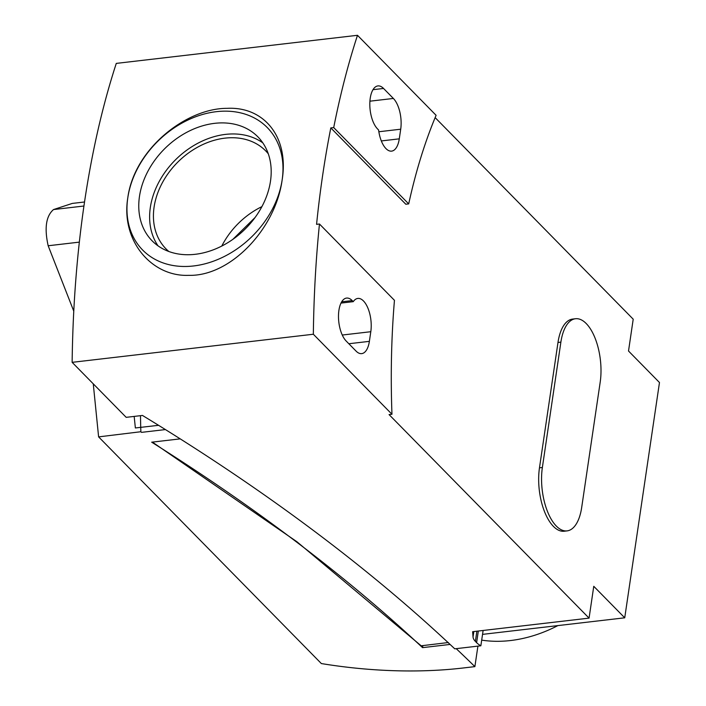 <?xml version="1.0" encoding="UTF-8"?>
<svg xmlns="http://www.w3.org/2000/svg" width="706" height="706" viewBox="0 0 706 706"><rect width="100%" height="100%" fill="white"/><g stroke="black" fill="none" stroke-linecap="round" stroke-linejoin="round"><path stroke-width="1.06" d="M385.97 148.595A22.936 10.484 -96.6 0 1 378.601 130.01L377.569 128.951A22.936 10.484 -96.6 0 1 369.812 103.888A22.936 10.484 -96.6 0 1 377.904 85.92A22.936 10.484 -96.6 0 1 383.543 88.453L393.374 98.452A22.936 10.484 -96.6 0 1 400.708 129.207L399.278 138.844A22.936 10.484 -96.6 0 1 391.609 151.128A22.936 10.484 -96.6 0 1 385.97 148.595M340.989 303.086L353.256 301.656A22.936 10.484 -96.6 0 1 357.827 298.426A22.936 10.484 -96.6 0 1 363.475 300.959A22.936 10.484 -96.6 0 1 370.8 331.714L369.379 341.351A22.936 10.484 -96.6 0 1 361.71 353.627A22.936 10.484 -96.6 0 1 356.062 351.103L346.24 341.104A22.936 10.484 -96.6 0 1 338.483 316.032A22.936 10.484 -96.6 0 1 346.575 298.073A22.936 10.484 -96.6 0 1 352.215 300.597L353.256 301.656M575.487 318.741L572.592 319.086A43.684 19.962 83.4 0 0 557.987 342.472L539.472 467.831A43.684 19.962 83.4 0 0 553.433 526.402A43.684 19.962 83.4 0 0 564.182 531.221L567.077 530.886A43.684 19.962 83.4 0 0 581.682 507.499L600.197 382.14A43.684 19.962 83.4 0 0 586.236 323.56A43.684 19.962 83.4 0 0 575.487 318.741A43.684 19.962 83.4 0 0 560.882 342.128L542.367 467.496A43.684 19.962 83.4 0 0 556.328 526.067A43.684 19.962 83.4 0 0 567.077 530.886M435.143 117.62L633.211 319.191L628.516 351.014L659.475 382.52L624.731 617.812L593.764 586.307L589.069 618.129L389.068 414.59L391.962 414.254A480.512 219.619 -96.6 0 1 394.451 300.324L319.465 224.005A666.852 304.78 83.4 0 0 313.34 334.238L391.962 414.254M319.465 224.005L316.57 224.349A666.852 304.78 -96.6 0 1 330.814 127.91L405.8 204.228L408.695 203.893A480.512 219.619 -96.6 0 1 436.105 115.316L357.483 35.3A666.852 304.78 83.4 0 0 333.709 127.574L408.695 203.893M482.533 634.376L624.731 617.812M589.069 618.129L472.641 631.693L473.038 636.971A21.842 9.849 -171.6 0 0 475.385 641.401L476.612 642.654A21.842 9.849 -171.6 0 0 480.857 645.787L454.752 648.823A2184.152 984.782 8.4 0 0 142.462 415.446L126.189 417.343L72.136 362.337A666.852 304.78 83.4 0 1 116.278 63.399L357.483 35.3M330.814 127.91L333.709 127.574M72.136 362.337L313.34 334.238M282.162 179.827C289.151 136.479 263.585 106.385 227.173 108.345C186.463 108.124 134.299 148.728 127.795 197.804C120.682 241.028 151.949 276.92 188.731 275.34C230.412 276.549 275.596 228.85 282.162 179.827A87.367 66.982 -44.5 0 1 193.585 265.959A87.367 66.982 -44.5 0 1 127.795 197.804A87.367 66.982 135.5 0 1 216.371 111.672A87.367 66.982 135.5 0 1 282.162 179.827M480.857 645.787L483.116 630.476M139.47 196.444A74.148 56.851 -44.5 0 0 152.09 240.79A74.148 56.851 -44.5 0 0 221.331 246.279A74.148 56.851 -44.5 0 0 270.486 181.186A74.148 56.851 135.5 0 0 257.866 136.84A74.148 56.851 135.5 0 0 188.626 131.351A74.148 56.851 135.5 0 0 139.47 196.444M158.012 245.829A74.148 56.851 -44.5 0 1 150.325 207.502A74.148 56.851 135.5 0 1 195.138 144.748A74.148 56.851 135.5 0 1 262.808 142.85M168.84 251.495A69.894 53.585 -44.5 0 1 165.981 248.856A69.894 53.585 -44.5 0 1 154.093 207.061A69.894 53.585 135.5 0 1 200.425 145.701A69.894 53.585 135.5 0 1 265.694 150.881A69.894 53.585 135.5 0 1 268.289 153.784M221.79 246.05A69.894 53.585 135.5 0 1 261.908 206.629M456.2 648.655A2184.152 984.782 8.4 0 1 474.882 666.623L477.909 646.122M474.882 666.623L462.845 668.026A256.64 115.713 8.4 0 1 321.354 663.561L98.611 436.882L140.865 431.728A493.618 225.602 -96.6 0 1 140.485 415.684M180.206 438.867L151.693 442.185A2151.385 970.009 8.4 0 1 422.559 647.64L422.868 645.593M140.865 431.728L141.491 432.363L165.425 429.575M450.084 644.437L422.559 647.64M98.611 436.882L93.263 383.835M84.508 201.995L72.312 203.416L53.506 209.567C46.031 216.045 44.257 228.109 48.167 245.759L73.759 311.143M158.559 425.312L135.367 427.968L134.175 416.416M152.399 442.106L296.979 541.793L421.173 645.796L448.381 642.531M557.881 625.595A129.957 99.634 135.5 0 1 510.535 640.536A129.957 99.634 135.5 0 1 481.686 640.13M560.882 342.128L557.987 342.472M542.367 467.496L539.472 467.831M342.278 335.032L370.8 331.714M352.215 300.597L341.66 301.824M348.835 343.743L369.379 341.351M369.918 101.187L393.374 98.452M383.543 88.453L372.989 89.68M399.278 138.844L381.328 140.935M400.708 129.207L378.857 131.748M473.038 636.971L473.832 631.552M475.385 641.401L476.885 631.199M476.612 642.654L478.324 631.032M48.167 245.759L79.319 242.132M53.506 209.567L83.917 206.02M255.06 217.527L232.803 239.396"/></g></svg>
